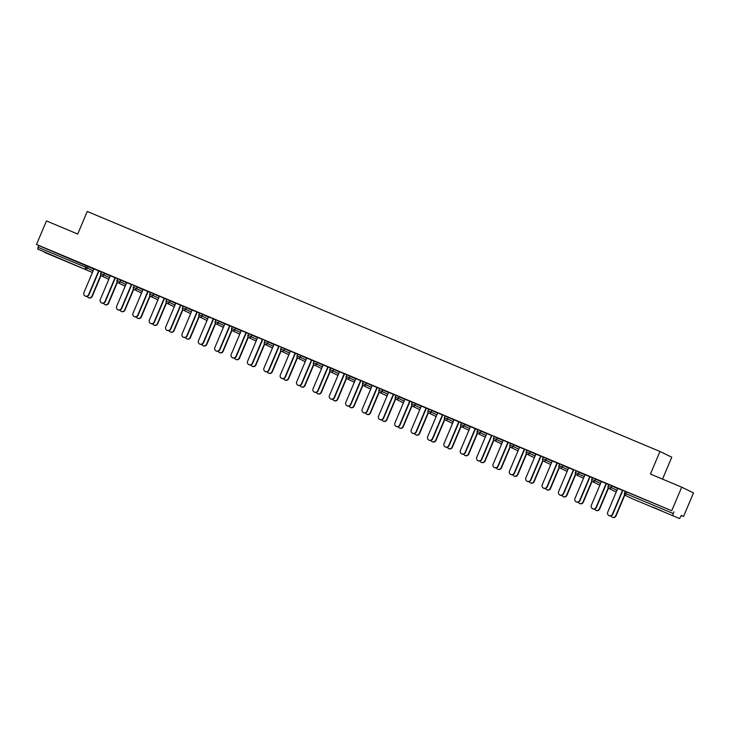 <?xml version="1.0" encoding="UTF-8"?>
<svg xmlns="http://www.w3.org/2000/svg" width="730" height="730" viewBox="0 0 730 730"><rect width="100%" height="100%" fill="white"/><g stroke="black" fill="none" stroke-linecap="round" stroke-linejoin="round"><path stroke-width="1.09" d="M58.774 258.238L50.379 254.597L58.774 258.238M661.489 510.845L653.085 507.204L661.489 510.845M662.511 479.136L671.773 457.217L659.957 451.478L87.262 211.454L77.718 234.038L46.446 220.925L36.5 244.477L671.737 510.717L681.692 487.166L693.5 492.905L683.554 516.457L681.345 515.389L679.584 518.546L632.052 498.627A1.752 1.706 115.9 0 1 631.879 498.544M681.291 515.517L683.554 516.457M625.199 491.381L671.737 510.717M626.413 491.874L625.692 493.589L673.224 513.519L673.945 511.794M673.224 513.519L672.896 515.298M44.338 252.306L91.871 272.235L37.659 249.058L38.708 245.554L36.5 244.477M659.957 451.478L650.421 474.062L681.692 487.166M617.762 488.397L622.489 490.368M101.388 271.852L110.239 275.94M38.708 245.554L93.869 269.078M117.667 278.778L107.702 274.599L110.33 275.721L100.275 299.519A2.628 2.564 -64.1 0 0 101.488 302.877A2.628 2.564 -64.1 0 0 104.992 301.499L105.303 301.654A2.628 2.564 115.9 0 1 101.789 303.023L101.488 302.877M115.048 277.701L117.676 278.796M134.128 285.567L142.971 289.655M143.071 289.418L133.015 313.243A2.628 2.564 -64.1 0 0 134.22 316.592A2.628 2.564 -64.1 0 0 137.733 315.223L147.798 291.398L150.417 292.52L143.062 289.436M166.869 299.291L175.711 303.379M175.811 303.142L165.746 326.967A2.628 2.564 -64.1 0 0 166.96 330.316A2.628 2.564 -64.1 0 0 170.473 328.947L180.529 305.122L183.157 306.226L175.802 303.16M199.6 313.015L208.451 317.103M215.879 319.941L205.915 315.762L208.543 316.884L198.487 340.682A2.628 2.564 -64.1 0 0 199.701 344.04A2.628 2.564 -64.1 0 0 203.205 342.662L203.515 342.817A2.628 2.564 115.9 0 1 200.002 344.186L199.701 344.04M213.26 318.864L215.888 319.959M235.489 328.053L234.759 329.777L231.574 328.436L232.304 326.712L241.183 330.818M248.62 333.656L238.655 329.476L241.283 330.599L231.227 354.406A2.628 2.564 -64.1 0 0 232.441 357.755A2.628 2.564 -64.1 0 0 235.945 356.386L236.255 356.532A2.628 2.564 115.9 0 1 232.742 357.91L232.441 357.755M235.945 356.386L246.01 332.561L248.629 333.683M265.081 340.454L273.923 344.542M278.741 346.303L274.015 344.323M297.822 354.178L306.664 358.266M306.764 358.029L296.699 381.845A2.628 2.564 -64.1 0 0 297.913 385.203A2.628 2.564 -64.1 0 0 301.426 383.825L311.482 360.009L314.101 361.122L306.755 358.047M330.553 367.893L339.404 371.981M346.832 374.818L336.868 370.639L339.496 371.762L329.44 395.569A2.628 2.564 -64.1 0 0 330.654 398.918A2.628 2.564 -64.1 0 0 334.157 397.549L334.468 397.695A2.628 2.564 115.9 0 1 330.955 399.073L330.654 398.918M344.213 373.742L346.841 374.846M363.294 381.617L372.136 385.705M372.236 385.467L362.171 409.293A2.628 2.564 -64.1 0 0 363.385 412.642A2.628 2.564 -64.1 0 0 366.898 411.273L376.963 387.447L379.573 388.561L372.227 385.486M396.034 395.341L404.876 399.429M404.977 399.191L394.912 423.008A2.628 2.564 -64.1 0 0 396.125 426.366A2.628 2.564 -64.1 0 0 399.638 424.988L409.694 401.171L412.322 402.266L404.967 399.21M428.765 409.055L437.617 413.143M442.426 414.905L435.08 411.802L437.708 412.924L427.652 436.732A2.628 2.564 -64.1 0 0 428.866 440.08A2.628 2.564 -64.1 0 0 432.37 438.712L432.68 438.858A2.628 2.564 115.9 0 1 429.167 440.236L428.866 440.08M461.506 422.779L470.348 426.868M477.785 429.705L467.82 425.526L470.448 426.649L460.393 450.456A2.628 2.564 -64.1 0 0 461.597 453.804A2.628 2.564 -64.1 0 0 465.11 452.436L465.421 452.582A2.628 2.564 115.9 0 1 461.907 453.951L461.597 453.804M475.166 428.629L477.794 429.724M494.246 436.503L503.089 440.591M497.851 466.151L507.916 442.334L510.535 443.429L500.552 439.25L503.18 440.373L493.124 464.171A2.628 2.564 -64.1 0 0 494.338 467.529A2.628 2.564 -64.1 0 0 497.851 466.151L498.152 466.306A2.628 2.564 115.9 0 1 494.648 467.674L494.338 467.529M526.987 450.218L535.829 454.306M535.93 454.069L525.865 477.894A2.628 2.564 -64.1 0 0 527.078 481.243A2.628 2.564 -64.1 0 0 530.582 479.875L540.647 456.049L543.275 457.153L535.92 454.087M559.718 463.942L568.57 468.03M573.379 469.792L566.033 466.689L568.661 467.811L558.605 491.618A2.628 2.564 -64.1 0 0 559.819 494.967A2.628 2.564 -64.1 0 0 563.323 493.599L563.633 493.745A2.628 2.564 115.9 0 1 560.12 495.113L559.819 494.967M595.607 478.98L594.877 480.705L591.692 479.364L592.422 477.639L601.301 481.754M608.738 484.592L598.764 480.413L601.392 481.535L591.337 505.333A2.628 2.564 -64.1 0 0 592.55 508.691A2.628 2.564 -64.1 0 0 596.063 507.314L596.373 507.469A2.628 2.564 115.9 0 1 592.86 508.837L592.55 508.691M606.119 483.515L608.738 484.611M608.829 484.528L617.671 488.616M585.031 474.655L574.975 498.48A2.628 2.564 -64.1 0 0 576.18 501.829A2.628 2.564 -64.1 0 0 579.693 500.452L589.758 476.635L592.377 477.748L585.031 474.673M576.089 470.804L584.931 474.892M559.627 464.006L549.663 459.827L552.291 460.949L542.235 484.757A2.628 2.564 -64.1 0 0 543.448 488.105A2.628 2.564 -64.1 0 0 546.952 486.737L547.263 486.883A2.628 2.564 115.9 0 1 543.75 488.261L543.448 488.105M557.008 462.929L559.636 464.034M543.348 457.08L552.199 461.168M526.905 450.291L519.55 447.234M524.277 449.205L526.896 450.31M510.617 443.365L519.459 447.454M491.536 435.491L486.81 433.51M477.876 429.641L486.718 433.729M454.087 419.768L444.023 443.594A2.628 2.564 -64.1 0 0 445.236 446.942A2.628 2.564 -64.1 0 0 448.74 445.574L458.805 421.748L461.424 422.871L454.078 419.786M448.284 417.241L447.563 418.956L444.369 417.615L445.099 415.899L453.987 420.005M428.674 409.119L418.71 404.949L421.338 406.072L411.282 429.87A2.628 2.564 -64.1 0 0 412.496 433.228A2.628 2.564 -64.1 0 0 416.009 431.85L416.31 431.996A2.628 2.564 115.9 0 1 412.806 433.374L412.496 433.228M416.009 431.85L426.065 408.034L428.683 409.147M412.404 402.203L421.246 406.291M395.943 395.404L385.969 391.225L388.597 392.348L378.541 416.155A2.628 2.564 -64.1 0 0 379.755 419.504A2.628 2.564 -64.1 0 0 383.268 418.126L383.569 418.281A2.628 2.564 115.9 0 1 380.065 419.65L379.755 419.504M393.324 394.328L395.943 395.423M379.664 388.479L388.506 392.567M355.866 378.605L345.81 402.431A2.628 2.564 -64.1 0 0 347.024 405.78A2.628 2.564 -64.1 0 0 350.528 404.411L360.593 380.585L363.212 381.708L355.866 378.624M346.923 374.755L355.765 378.843M317.787 390.687L327.852 366.871L330.48 367.966L320.497 363.786L323.125 364.909L313.07 388.707A2.628 2.564 -64.1 0 0 314.283 392.065A2.628 2.564 -64.1 0 0 317.787 390.687L318.098 390.833A2.628 2.564 115.9 0 1 314.584 392.211L314.283 392.065M314.183 361.04L323.034 365.128M297.73 354.242L287.757 350.062L290.385 351.185L280.329 374.992A2.628 2.564 -64.1 0 0 281.543 378.341A2.628 2.564 -64.1 0 0 285.056 376.963L285.357 377.118A2.628 2.564 115.9 0 1 281.853 378.487L281.543 378.341M295.112 353.165L297.73 354.26M281.452 347.316L290.294 351.404M262.371 339.441L255.016 336.338L257.644 337.461L247.598 361.268A2.628 2.564 -64.1 0 0 248.802 364.617A2.628 2.564 -64.1 0 0 252.315 363.248L252.626 363.394A2.628 2.564 115.9 0 1 249.112 364.772L248.802 364.617M248.711 333.592L257.553 337.68M224.922 323.728L214.857 347.544A2.628 2.564 -64.1 0 0 216.071 350.902A2.628 2.564 -64.1 0 0 219.575 349.524L229.64 325.708L232.259 326.821L224.913 323.746M215.97 319.877L224.822 323.965M186.843 335.8L196.899 311.984L199.527 313.079L189.544 308.899L192.172 310.022L182.117 333.829A2.628 2.564 -64.1 0 0 183.33 337.178A2.628 2.564 -64.1 0 0 186.843 335.8L187.145 335.955A2.628 2.564 115.9 0 1 183.641 337.324L183.33 337.178M183.239 306.153L192.081 310.241M166.787 299.364L159.432 296.298M164.159 298.278L166.778 299.382M150.499 292.429L159.341 296.517M131.418 284.554L126.701 282.583M117.758 278.714L126.609 282.802M93.969 268.841L83.904 292.666A2.628 2.564 -64.1 0 0 85.118 296.015A2.628 2.564 -64.1 0 0 88.622 294.637L98.687 270.821L101.306 271.934L93.96 268.859M617.772 488.379L607.707 512.195A2.628 2.564 -64.1 0 0 608.92 515.553A2.628 2.564 -64.1 0 0 612.433 514.176L612.735 514.322A2.628 2.564 115.9 0 1 609.231 515.699L608.92 515.553M622.799 490.505L612.735 514.322M622.498 490.35L612.433 514.176M615.718 515.772L616.02 515.918A2.628 2.564 115.9 0 1 612.516 517.296L612.205 517.15A2.628 2.564 -64.1 0 0 615.718 515.772L624.597 494.748M610.992 515.864A2.628 2.564 -64.1 0 0 612.205 517.15M616.02 515.918L624.843 495.04M606.429 483.643L596.373 507.469M606.128 483.497L596.063 507.314M590.059 476.781L580.003 500.607A2.628 2.564 115.9 0 1 576.49 501.975L576.18 501.829M573.698 469.919L563.633 493.745M573.388 469.773L563.323 493.599M557.328 463.066L547.263 486.883M557.017 462.911L546.952 486.737M540.957 456.204L530.892 480.021A2.628 2.564 115.9 0 1 527.389 481.398L527.078 481.243M599.348 508.91L599.649 509.065A2.628 2.564 115.9 0 1 596.145 510.434L595.835 510.288A2.628 2.564 -64.1 0 0 599.348 508.91L608.227 487.886M594.621 509.002A2.628 2.564 -64.1 0 0 595.835 510.288M599.649 509.065L608.473 488.178M582.978 502.048L583.288 502.204A2.628 2.564 115.9 0 1 579.775 503.572L579.465 503.426A2.628 2.564 -64.1 0 0 582.978 502.048L591.857 481.024M578.251 502.14A2.628 2.564 -64.1 0 0 579.465 503.426M583.288 502.204L592.103 481.316M566.608 495.195L566.918 495.341A2.628 2.564 115.9 0 1 563.405 496.71L563.095 496.564A2.628 2.564 -64.1 0 0 566.608 495.195L575.486 474.171M561.881 495.278A2.628 2.564 -64.1 0 0 563.095 496.564M566.918 495.341L575.733 474.454M550.237 488.333L550.548 488.48A2.628 2.564 115.9 0 1 547.035 489.857L546.733 489.702A2.628 2.564 -64.1 0 0 550.237 488.333L559.116 467.31M545.511 488.425A2.628 2.564 -64.1 0 0 546.733 489.702M550.548 488.48L559.362 467.602M533.867 481.471L534.178 481.617A2.628 2.564 115.9 0 1 530.664 482.995L530.363 482.84A2.628 2.564 -64.1 0 0 533.867 481.471L542.755 460.447M529.14 481.563A2.628 2.564 -64.1 0 0 530.363 482.84M534.178 481.617L543.001 460.74M519.559 447.216L509.494 471.033A2.628 2.564 -64.1 0 0 510.708 474.39A2.628 2.564 -64.1 0 0 514.221 473.013L514.522 473.159A2.628 2.564 115.9 0 1 511.018 474.536L510.708 474.39M524.587 449.342L514.522 473.159M524.277 449.187L514.221 473.013M517.497 474.609L517.807 474.755A2.628 2.564 115.9 0 1 514.303 476.133L513.993 475.987A2.628 2.564 -64.1 0 0 517.497 474.609L526.385 453.585M512.779 474.701A2.628 2.564 -64.1 0 0 513.993 475.987M517.807 474.755L526.631 453.877M508.217 442.48L498.152 466.306M501.136 467.748L501.437 467.903A2.628 2.564 115.9 0 1 497.933 469.271L497.623 469.125A2.628 2.564 -64.1 0 0 501.136 467.748L510.014 446.724M496.409 467.839A2.628 2.564 -64.1 0 0 497.623 469.125M501.437 467.903L510.261 447.015M486.819 433.492L476.754 457.318A2.628 2.564 -64.1 0 0 477.967 460.666A2.628 2.564 -64.1 0 0 481.481 459.289L481.791 459.444A2.628 2.564 115.9 0 1 478.278 460.812L477.967 460.666M491.847 435.618L481.791 459.444M491.545 435.472L481.481 459.289M484.766 460.885L485.067 461.041A2.628 2.564 115.9 0 1 481.563 462.409L481.252 462.263A2.628 2.564 -64.1 0 0 484.766 460.885L493.644 439.862M480.039 460.977A2.628 2.564 -64.1 0 0 481.252 462.263M485.067 461.041L493.891 440.154M475.486 428.756L465.421 452.582M475.175 428.61L465.11 452.436M468.395 454.033L468.706 454.179A2.628 2.564 115.9 0 1 465.192 455.547L464.882 455.401A2.628 2.564 -64.1 0 0 468.395 454.033L477.274 433.009M463.669 454.115A2.628 2.564 -64.1 0 0 464.882 455.401M468.706 454.179L477.52 433.291M459.115 421.904L449.05 445.72A2.628 2.564 115.9 0 1 445.537 447.098L445.236 446.942M452.025 447.171L452.335 447.317A2.628 2.564 115.9 0 1 448.822 448.695L448.512 448.539A2.628 2.564 -64.1 0 0 452.025 447.171L460.904 426.147M447.298 447.262A2.628 2.564 -64.1 0 0 448.512 448.539M452.335 447.317L461.15 426.439M442.745 415.041L432.68 438.858M442.435 414.886L432.37 438.712M435.655 440.309L435.965 440.455A2.628 2.564 115.9 0 1 432.452 441.832L432.151 441.677A2.628 2.564 -64.1 0 0 435.655 440.309L444.534 419.285M430.928 440.4A2.628 2.564 -64.1 0 0 432.151 441.677M435.965 440.455L444.789 419.577M426.375 408.179L416.31 431.996M419.285 433.447L419.595 433.593A2.628 2.564 115.9 0 1 416.082 434.971L415.781 434.825A2.628 2.564 -64.1 0 0 419.285 433.447L428.172 412.423M414.567 433.538A2.628 2.564 -64.1 0 0 415.781 434.825M419.595 433.593L428.419 412.715M410.005 401.317L399.94 425.143A2.628 2.564 115.9 0 1 396.436 426.512L396.125 426.366M402.914 426.585L403.225 426.74A2.628 2.564 115.9 0 1 399.721 428.108L399.41 427.962A2.628 2.564 -64.1 0 0 402.914 426.585L411.802 405.561M398.197 426.676A2.628 2.564 -64.1 0 0 399.41 427.962M403.225 426.74L412.048 405.853M393.634 394.455L383.569 418.281M393.333 394.31L383.268 418.126M386.553 419.723L386.854 419.878A2.628 2.564 115.9 0 1 383.35 421.246L383.04 421.101A2.628 2.564 -64.1 0 0 386.553 419.723L395.432 398.699M381.827 419.814A2.628 2.564 -64.1 0 0 383.04 421.101M386.854 419.878L395.678 398.991M377.264 387.594L367.208 411.419A2.628 2.564 115.9 0 1 363.695 412.788L363.385 412.642M370.183 412.87L370.484 413.016A2.628 2.564 115.9 0 1 366.98 414.385L366.67 414.238A2.628 2.564 -64.1 0 0 370.183 412.87L379.062 391.846M365.456 412.952A2.628 2.564 -64.1 0 0 366.67 414.238M370.484 413.016L379.308 392.129M360.903 380.741L350.838 404.557A2.628 2.564 115.9 0 1 347.325 405.935L347.024 405.78M353.813 406.008L354.123 406.154A2.628 2.564 115.9 0 1 350.61 407.532L350.3 407.376A2.628 2.564 -64.1 0 0 353.813 406.008L362.691 384.984M349.086 406.099A2.628 2.564 -64.1 0 0 350.3 407.376M354.123 406.154L362.938 385.276M344.533 373.879L334.468 397.695M344.222 373.724L334.157 397.549M337.442 399.146L337.753 399.292A2.628 2.564 115.9 0 1 334.24 400.67L333.929 400.514A2.628 2.564 -64.1 0 0 337.442 399.146L346.321 378.122M332.716 399.237A2.628 2.564 -64.1 0 0 333.929 400.514M337.753 399.292L346.567 378.414M328.162 367.017L318.098 390.833M321.072 392.284L321.382 392.43A2.628 2.564 115.9 0 1 317.869 393.808L317.568 393.662A2.628 2.564 -64.1 0 0 321.072 392.284L329.951 371.26M316.346 392.375A2.628 2.564 -64.1 0 0 317.568 393.662M321.382 392.43L330.206 371.552M311.792 360.155L301.727 383.98A2.628 2.564 115.9 0 1 298.223 385.349L297.913 385.203M304.702 385.422L305.012 385.577A2.628 2.564 115.9 0 1 301.499 386.946L301.198 386.8A2.628 2.564 -64.1 0 0 304.702 385.422L313.59 364.398M299.984 385.513A2.628 2.564 -64.1 0 0 301.198 386.8M305.012 385.577L313.836 364.69M295.422 353.293L285.357 377.118M295.112 353.147L285.056 376.963M288.341 378.56L288.642 378.715A2.628 2.564 115.9 0 1 285.138 380.084L284.828 379.938A2.628 2.564 -64.1 0 0 288.341 378.56L297.22 357.536M283.614 378.651A2.628 2.564 -64.1 0 0 284.828 379.938M288.642 378.715L297.466 357.828M274.024 344.304L263.959 368.13A2.628 2.564 -64.1 0 0 265.173 371.479A2.628 2.564 -64.1 0 0 268.686 370.11L268.987 370.256A2.628 2.564 115.9 0 1 265.483 371.625L265.173 371.479M279.052 346.431L268.987 370.256M278.75 346.285L268.686 370.11M271.971 371.707L272.272 371.853A2.628 2.564 115.9 0 1 268.768 373.222L268.457 373.076A2.628 2.564 -64.1 0 0 271.971 371.707L280.849 350.683M267.244 371.789A2.628 2.564 -64.1 0 0 268.457 373.076M272.272 371.853L281.096 350.966M262.681 339.578L252.626 363.394M262.38 339.423L252.315 363.248M255.6 364.845L255.901 364.991A2.628 2.564 115.9 0 1 252.398 366.369L252.087 366.214A2.628 2.564 -64.1 0 0 255.6 364.845L264.479 343.821M250.874 364.936A2.628 2.564 -64.1 0 0 252.087 366.214M255.901 364.991L264.725 344.113M246.32 332.716L236.255 356.532M239.23 357.983L239.54 358.129A2.628 2.564 115.9 0 1 236.027 359.507L235.717 359.352A2.628 2.564 -64.1 0 0 239.23 357.983L248.109 336.959M234.503 358.074A2.628 2.564 -64.1 0 0 235.717 359.352M239.54 358.129L248.355 337.251M229.95 325.854L219.885 349.679A2.628 2.564 115.9 0 1 216.372 351.048L216.071 350.902M222.86 351.121L223.17 351.267A2.628 2.564 115.9 0 1 219.657 352.645L219.356 352.499A2.628 2.564 -64.1 0 0 222.86 351.121L231.738 330.097M218.133 351.212A2.628 2.564 -64.1 0 0 219.356 352.499M223.17 351.267L231.985 330.389M213.58 318.992L203.515 342.817M213.269 318.846L203.205 342.662M206.49 344.259L206.8 344.414A2.628 2.564 115.9 0 1 203.287 345.783L202.986 345.637A2.628 2.564 -64.1 0 0 206.49 344.259L215.368 323.235M201.763 344.35A2.628 2.564 -64.1 0 0 202.986 345.637M206.8 344.414L215.624 323.527M197.209 312.13L187.145 335.955M190.119 337.397L190.43 337.552A2.628 2.564 115.9 0 1 186.916 338.921L186.615 338.775A2.628 2.564 -64.1 0 0 190.119 337.397L199.007 316.382M185.402 337.488A2.628 2.564 -64.1 0 0 186.615 338.775M190.43 337.552L199.254 316.665M180.839 305.268L170.774 329.093A2.628 2.564 115.9 0 1 167.27 330.462L166.96 330.316M173.758 330.544L174.059 330.69A2.628 2.564 115.9 0 1 170.555 332.059L170.245 331.913A2.628 2.564 -64.1 0 0 173.758 330.544L182.637 309.52M169.031 330.626A2.628 2.564 -64.1 0 0 170.245 331.913M174.059 330.69L182.883 309.803M159.441 296.28L149.376 320.105A2.628 2.564 -64.1 0 0 150.59 323.454A2.628 2.564 -64.1 0 0 154.103 322.085L154.404 322.231A2.628 2.564 115.9 0 1 150.9 323.609L150.59 323.454M164.469 298.415L154.404 322.231M164.168 298.26L154.103 322.085M157.388 323.682L157.689 323.828A2.628 2.564 115.9 0 1 154.185 325.206L153.875 325.051A2.628 2.564 -64.1 0 0 157.388 323.682L166.267 302.658M152.661 323.773A2.628 2.564 -64.1 0 0 153.875 325.051M157.689 323.828L166.513 302.95M148.099 291.553L138.043 315.369A2.628 2.564 115.9 0 1 134.53 316.747L134.22 316.592M141.018 316.82L141.319 316.966A2.628 2.564 115.9 0 1 137.815 318.344L137.505 318.189A2.628 2.564 -64.1 0 0 141.018 316.82L149.896 295.796M136.291 316.911A2.628 2.564 -64.1 0 0 137.505 318.189M141.319 316.966L150.143 296.088M126.701 282.565L116.645 306.381A2.628 2.564 -64.1 0 0 117.858 309.739A2.628 2.564 -64.1 0 0 121.362 308.361L121.673 308.516A2.628 2.564 115.9 0 1 118.16 309.885L117.858 309.739M131.738 284.691L121.673 308.516M131.427 284.545L121.362 308.361M124.647 309.958L124.958 310.104A2.628 2.564 115.9 0 1 121.445 311.482L121.134 311.336A2.628 2.564 -64.1 0 0 124.647 309.958L133.526 288.934M119.921 310.049A2.628 2.564 -64.1 0 0 121.134 311.336M124.958 310.104L133.772 289.226M115.367 277.829L105.303 301.654M115.057 277.683L104.992 301.499M108.277 303.096L108.587 303.251A2.628 2.564 115.9 0 1 105.074 304.62L104.773 304.474A2.628 2.564 -64.1 0 0 108.277 303.096L117.156 282.072M103.55 303.187A2.628 2.564 -64.1 0 0 104.773 304.474M108.587 303.251L117.402 282.364M98.997 270.967L88.932 294.792A2.628 2.564 115.9 0 1 85.428 296.161L85.118 296.015M91.907 296.234L92.217 296.389A2.628 2.564 115.9 0 1 88.704 297.758L88.403 297.612A2.628 2.564 -64.1 0 0 91.907 296.234L100.786 275.219M87.18 296.325A2.628 2.564 -64.1 0 0 88.403 297.612M92.217 296.389L101.041 275.502M625.154 491.363L624.433 493.088L625.692 493.589L625.364 495.378A1.752 1.706 115.9 0 1 624.469 493.106L624.433 493.088A1.752 1.752 0 0 0 625.281 495.341L631.961 498.59A1.752 1.752 0 0 0 632.052 498.627M91.88 272.235A1.752 1.752 0 0 0 92.473 272.372A1.752 1.706 -64.1 0 1 91.871 272.235L37.659 249.058M37.978 247.278L85.51 267.198L86.24 265.474M88.166 266.304L87.445 268.029A1.752 1.706 -64.1 0 1 85.191 268.987L85.51 267.198L93.139 270.793M611.977 485.842L611.247 487.567L616.941 490.332M608.784 484.501L608.063 486.226L611.247 487.567A1.752 1.706 -64.1 0 1 608.993 488.516A1.752 1.706 115.9 0 1 608.911 488.48L615.591 491.728A1.752 1.752 0 0 0 615.682 491.764A1.752 1.706 -64.1 0 0 616.284 491.892A1.752 1.752 0 0 1 615.682 491.764A1.752 1.706 115.9 0 1 615.509 491.682M599.148 484.83A1.752 1.706 115.9 0 0 599.22 484.866A1.752 1.752 0 0 0 599.312 484.912A1.752 1.706 115.9 0 1 599.22 484.866L592.541 481.617A1.752 1.706 115.9 0 1 591.729 479.382L591.729 479.382A1.752 1.752 0 0 0 592.541 481.617A1.752 1.706 115.9 0 0 592.623 481.654A1.752 1.706 -64.1 0 0 594.877 480.705L600.58 483.47M579.237 472.118L578.507 473.843L584.21 476.608M562.866 465.265L562.146 466.981L567.84 469.755M546.496 458.404L545.775 460.119L551.469 462.893M530.135 451.541L529.405 453.266L535.099 456.031M513.765 444.679L513.035 446.404L518.729 449.169M497.395 437.817L496.665 439.542L502.359 442.307M481.024 430.955L480.294 432.68L485.998 435.445M464.654 424.103L463.924 425.818L469.627 428.592M451.824 423.081A1.752 1.706 115.9 0 0 451.906 423.126A1.752 1.752 0 0 0 451.998 423.163A1.752 1.706 115.9 0 1 451.906 423.126L445.218 419.878A1.752 1.706 115.9 0 1 444.415 417.642L444.369 417.615A1.752 1.752 0 0 0 445.218 419.878A1.752 1.706 115.9 0 0 445.3 419.914A1.752 1.706 -64.1 0 0 447.563 418.956L453.257 421.73M431.914 410.379L431.193 412.103L436.887 414.868M415.552 403.517L414.822 405.241L420.516 408.006M399.182 396.655L398.452 398.379L404.146 401.144M382.812 389.793L382.082 391.517L387.785 394.282M366.442 382.94L365.712 384.655L371.415 387.429M350.071 376.078L349.341 377.793L355.045 380.567M333.701 369.216L332.98 370.94L338.674 373.705M317.331 362.354L316.61 364.078L322.304 366.843M300.97 355.492L300.24 357.216L305.934 359.981M284.6 348.63L283.87 350.354L289.564 353.119M268.229 341.777L267.499 343.492L273.202 346.266M251.859 334.915L251.129 336.63L256.832 339.404M239.029 333.893A1.752 1.706 115.9 0 0 239.112 333.938A1.752 1.752 0 0 0 239.194 333.975A1.752 1.706 115.9 0 1 239.112 333.938L232.423 330.69A1.752 1.706 115.9 0 1 231.611 328.454L231.611 328.454A1.752 1.752 0 0 0 232.423 330.69A1.752 1.706 115.9 0 0 232.505 330.726A1.752 1.706 -64.1 0 0 234.759 329.777L240.462 332.542M219.119 321.191L218.398 322.916L224.092 325.68M202.748 314.329L202.028 316.053L207.721 318.818M186.387 307.467L185.657 309.191L191.351 311.956M170.017 300.614L169.287 302.329L174.981 305.103M153.647 293.752L152.917 295.468L158.62 298.241M137.276 286.89L136.546 288.615L142.25 291.38M120.906 280.028L120.176 281.753L125.879 284.517M104.536 273.166L103.815 274.891L109.509 277.655M608.063 486.226L608.099 486.244A1.752 1.706 115.9 0 0 608.911 488.48A1.752 1.752 0 0 1 608.063 486.226M599.312 484.902A1.752 1.706 -64.1 0 0 599.914 485.039A1.752 1.752 0 0 1 599.312 484.912M576.052 470.777L575.322 472.502L578.507 473.843A1.752 1.706 -64.1 0 1 576.253 474.792A1.752 1.706 115.9 0 1 576.171 474.755L582.859 478.004A1.752 1.752 0 0 0 582.942 478.05A1.752 1.706 -64.1 0 0 583.544 478.177A1.752 1.752 0 0 1 582.942 478.05A1.752 1.706 115.9 0 1 582.777 477.967M575.322 472.502L575.359 472.52A1.752 1.706 115.9 0 0 576.171 474.755A1.752 1.752 0 0 1 575.322 472.502M559.682 463.924L558.952 465.64L562.146 466.981A1.752 1.706 -64.1 0 1 559.883 467.939A1.752 1.706 115.9 0 1 559.801 467.893L566.489 471.151A1.752 1.752 0 0 0 566.571 471.188A1.752 1.706 -64.1 0 0 567.183 471.315A1.752 1.752 0 0 1 566.571 471.188A1.752 1.706 115.9 0 1 566.407 471.105M558.952 465.64L558.998 465.667A1.752 1.706 115.9 0 0 559.801 467.893A1.752 1.752 0 0 1 558.952 465.64M550.803 464.462A1.752 1.752 0 0 1 550.21 464.326A1.752 1.706 115.9 0 1 550.119 464.289A1.752 1.752 0 0 0 550.21 464.326A1.752 1.706 -64.1 0 0 550.812 464.453M543.312 457.062L542.582 458.778A1.752 1.752 0 0 0 543.43 461.041A1.752 1.706 115.9 0 0 543.521 461.077A1.752 1.706 -64.1 0 0 545.775 460.119L542.627 458.805A1.752 1.706 115.9 0 0 543.43 461.041L550.119 464.289A1.752 1.706 115.9 0 1 550.037 464.243M526.941 450.2L526.22 451.925L529.405 453.266A1.752 1.706 -64.1 0 1 527.151 454.215A1.752 1.706 115.9 0 1 527.06 454.179L533.749 457.427A1.752 1.706 115.9 0 0 533.831 457.464A1.752 1.706 -64.1 0 0 534.442 457.591M526.22 451.925L526.257 451.943A1.752 1.706 115.9 0 0 527.06 454.179A1.752 1.752 0 0 1 526.22 451.925M534.442 457.601A1.752 1.752 0 0 1 533.749 457.427A1.752 1.706 115.9 0 1 533.667 457.382M510.571 443.338L509.85 445.063L513.035 446.404A1.752 1.706 -64.1 0 1 510.781 447.353A1.752 1.706 115.9 0 1 510.699 447.317L517.378 450.565A1.752 1.752 0 0 0 517.47 450.602A1.752 1.706 -64.1 0 0 518.072 450.729A1.752 1.752 0 0 1 517.47 450.602A1.752 1.706 115.9 0 1 517.296 450.519M509.85 445.063L509.887 445.081A1.752 1.706 115.9 0 0 510.699 447.317A1.752 1.752 0 0 1 509.85 445.063M494.21 436.476L493.48 438.201L496.665 439.542A1.752 1.706 -64.1 0 1 494.411 440.491A1.752 1.706 115.9 0 1 494.329 440.455L501.008 443.703A1.752 1.752 0 0 0 501.099 443.749A1.752 1.706 -64.1 0 0 501.702 443.876A1.752 1.752 0 0 1 501.099 443.749A1.752 1.706 115.9 0 1 500.926 443.667M493.48 438.201L493.517 438.219A1.752 1.706 115.9 0 0 494.329 440.455A1.752 1.752 0 0 1 493.48 438.201M485.331 437.024A1.752 1.752 0 0 1 484.729 436.887A1.752 1.706 115.9 0 1 484.647 436.841A1.752 1.752 0 0 0 484.729 436.887A1.752 1.706 -64.1 0 0 485.331 437.014M477.84 429.614L477.11 431.339A1.752 1.752 0 0 0 477.958 433.593A1.752 1.706 115.9 0 0 478.041 433.638A1.752 1.706 -64.1 0 0 480.294 432.68L477.146 431.357A1.752 1.706 115.9 0 0 477.958 433.593L484.647 436.841A1.752 1.706 115.9 0 1 484.565 436.805M461.47 422.761L460.74 424.477L463.924 425.818A1.752 1.706 -64.1 0 1 461.67 426.776A1.752 1.706 115.9 0 1 461.588 426.731L468.277 429.988A1.752 1.752 0 0 0 468.359 430.025A1.752 1.706 -64.1 0 0 468.961 430.152A1.752 1.752 0 0 1 468.359 430.025A1.752 1.706 115.9 0 1 468.195 429.943M460.74 424.477L460.776 424.504A1.752 1.706 115.9 0 0 461.588 426.731A1.752 1.752 0 0 1 460.74 424.477M451.989 423.163A1.752 1.706 -64.1 0 0 452.6 423.291A1.752 1.752 0 0 1 451.998 423.163M428.729 409.037L427.999 410.762L431.193 412.103A1.752 1.706 -64.1 0 1 428.939 413.052A1.752 1.706 115.9 0 1 428.848 413.016L435.536 416.264A1.752 1.752 0 0 0 435.627 416.301A1.752 1.706 -64.1 0 0 436.23 416.428A1.752 1.752 0 0 1 435.627 416.301A1.752 1.706 115.9 0 1 435.454 416.219M427.999 410.762L428.045 410.78A1.752 1.706 115.9 0 0 428.848 413.016A1.752 1.752 0 0 1 427.999 410.762M412.359 402.175L411.638 403.9L414.822 405.241A1.752 1.706 -64.1 0 1 412.569 406.19A1.752 1.706 115.9 0 1 412.477 406.154L419.166 409.402A1.752 1.752 0 0 0 419.257 409.439A1.752 1.706 -64.1 0 0 419.859 409.566A1.752 1.752 0 0 1 419.257 409.439A1.752 1.706 115.9 0 1 419.084 409.357M411.638 403.9L411.674 403.918A1.752 1.706 115.9 0 0 412.477 406.154A1.752 1.752 0 0 1 411.638 403.9M395.988 395.313L395.268 397.038L398.452 398.379A1.752 1.706 -64.1 0 1 396.198 399.328A1.752 1.706 115.9 0 1 396.116 399.292L402.796 402.54A1.752 1.752 0 0 0 402.887 402.586A1.752 1.706 -64.1 0 0 403.489 402.714A1.752 1.752 0 0 1 402.887 402.586A1.752 1.706 115.9 0 1 402.714 402.504M395.268 397.038L395.304 397.056A1.752 1.706 115.9 0 0 396.116 399.292A1.752 1.752 0 0 1 395.268 397.038M379.627 388.451L378.897 390.176A1.752 1.752 0 0 0 379.746 392.43A1.752 1.706 115.9 0 1 378.934 390.194L382.082 391.517A1.752 1.706 -64.1 0 1 379.828 392.475A1.752 1.706 115.9 0 1 379.746 392.43L386.425 395.678A1.752 1.752 0 0 0 386.517 395.724A1.752 1.706 -64.1 0 0 387.119 395.852A1.752 1.752 0 0 1 386.517 395.724A1.752 1.706 115.9 0 1 386.343 395.642M363.257 381.598L362.527 383.314L365.712 384.655A1.752 1.706 -64.1 0 1 363.458 385.613A1.752 1.706 115.9 0 1 363.376 385.577L370.064 388.825A1.752 1.752 0 0 0 370.147 388.862A1.752 1.706 -64.1 0 0 370.749 388.99A1.752 1.752 0 0 1 370.147 388.862A1.752 1.706 115.9 0 1 369.982 388.78M362.527 383.314L362.564 383.341A1.752 1.706 115.9 0 0 363.376 385.577A1.752 1.752 0 0 1 362.527 383.314M354.379 382.137A1.752 1.752 0 0 1 353.776 382A1.752 1.706 115.9 0 1 353.694 381.963A1.752 1.752 0 0 0 353.776 382A1.752 1.706 -64.1 0 0 354.379 382.128M346.887 374.736L346.157 376.452A1.752 1.752 0 0 0 347.005 378.715A1.752 1.706 115.9 0 0 347.088 378.751A1.752 1.706 -64.1 0 0 349.341 377.793L346.193 376.479A1.752 1.706 115.9 0 0 347.005 378.715L353.694 381.963A1.752 1.706 115.9 0 1 353.612 381.918M338.008 375.275A1.752 1.752 0 0 1 337.415 375.138A1.752 1.706 115.9 0 1 337.324 375.101A1.752 1.752 0 0 0 337.415 375.138A1.752 1.706 -64.1 0 0 338.017 375.266M330.517 367.874L329.787 369.599A1.752 1.752 0 0 0 330.635 371.853A1.752 1.706 115.9 0 0 330.717 371.889A1.752 1.706 -64.1 0 0 332.98 370.94L329.832 369.617A1.752 1.706 115.9 0 0 330.635 371.853L337.324 375.101A1.752 1.706 115.9 0 1 337.242 375.056M314.146 361.012L313.416 362.737L316.61 364.078A1.752 1.706 -64.1 0 1 314.356 365.027A1.752 1.706 115.9 0 1 314.265 364.991L320.954 368.239A1.752 1.706 115.9 0 0 321.036 368.276A1.752 1.706 -64.1 0 0 321.647 368.404A1.752 1.752 0 0 1 320.954 368.239A1.752 1.706 115.9 0 1 320.871 368.194M313.416 362.737L313.462 362.755A1.752 1.706 115.9 0 0 314.265 364.991A1.752 1.752 0 0 1 313.416 362.737M297.776 354.15L297.055 355.875L300.24 357.216A1.752 1.706 -64.1 0 1 297.986 358.165A1.752 1.706 115.9 0 1 297.904 358.129L304.583 361.377A1.752 1.706 115.9 0 0 304.666 361.414A1.752 1.706 -64.1 0 0 305.277 361.551A1.752 1.752 0 0 1 304.583 361.377A1.752 1.706 115.9 0 1 304.501 361.341M297.055 355.875L297.092 355.893A1.752 1.706 115.9 0 0 297.904 358.129A1.752 1.752 0 0 1 297.055 355.875M281.406 347.288L280.685 349.013L283.87 350.354A1.752 1.706 -64.1 0 1 281.616 351.312A1.752 1.706 115.9 0 1 281.534 351.267L288.213 354.515A1.752 1.752 0 0 0 288.304 354.561A1.752 1.706 -64.1 0 0 288.907 354.689A1.752 1.752 0 0 1 288.304 354.561A1.752 1.706 115.9 0 1 288.131 354.479M280.685 349.013L280.721 349.031A1.752 1.706 115.9 0 0 281.534 351.267A1.752 1.752 0 0 1 280.685 349.013M265.045 340.435L264.315 342.151L267.499 343.492A1.752 1.706 -64.1 0 1 265.245 344.451A1.752 1.706 115.9 0 1 265.163 344.414L271.843 347.662A1.752 1.752 0 0 0 271.934 347.699A1.752 1.706 -64.1 0 0 272.536 347.827A1.752 1.752 0 0 1 271.934 347.699A1.752 1.706 115.9 0 1 271.761 347.617M264.315 342.151L264.351 342.178A1.752 1.706 115.9 0 0 265.163 344.414A1.752 1.752 0 0 1 264.315 342.151M248.674 333.573L247.945 335.289L251.129 336.63A1.752 1.706 -64.1 0 1 248.875 337.588A1.752 1.706 115.9 0 1 248.793 337.552L255.482 340.8A1.752 1.752 0 0 0 255.564 340.837A1.752 1.706 -64.1 0 0 256.166 340.965A1.752 1.752 0 0 1 255.564 340.837A1.752 1.706 115.9 0 1 255.4 340.755M247.945 335.289L247.981 335.316A1.752 1.706 115.9 0 0 248.793 337.552A1.752 1.752 0 0 1 247.945 335.289M239.194 333.975A1.752 1.706 -64.1 0 0 239.796 334.103A1.752 1.752 0 0 1 239.194 333.975M223.426 327.25A1.752 1.752 0 0 1 222.832 327.113A1.752 1.706 115.9 0 1 222.741 327.077A1.752 1.752 0 0 0 222.832 327.113A1.752 1.706 -64.1 0 0 223.435 327.241M215.934 319.849L215.204 321.574A1.752 1.752 0 0 0 216.053 323.828A1.752 1.706 115.9 0 0 216.135 323.865A1.752 1.706 -64.1 0 0 218.398 322.916L215.25 321.592A1.752 1.706 115.9 0 0 216.053 323.828L222.741 327.077A1.752 1.706 115.9 0 1 222.659 327.031M199.564 312.988L198.834 314.712L202.028 316.053A1.752 1.706 -64.1 0 1 199.774 317.002A1.752 1.706 115.9 0 1 199.682 316.966L206.371 320.214A1.752 1.752 0 0 0 206.462 320.26A1.752 1.706 -64.1 0 0 207.064 320.388A1.752 1.752 0 0 1 206.462 320.26A1.752 1.706 115.9 0 1 206.289 320.178M198.834 314.712L198.879 314.73A1.752 1.706 115.9 0 0 199.682 316.966A1.752 1.752 0 0 1 198.834 314.712M183.194 306.125L182.473 307.85L185.657 309.191A1.752 1.706 -64.1 0 1 183.403 310.15A1.752 1.706 115.9 0 1 183.321 310.104L190.001 313.352A1.752 1.752 0 0 0 190.092 313.398A1.752 1.706 -64.1 0 0 190.694 313.526A1.752 1.752 0 0 1 190.092 313.398A1.752 1.706 115.9 0 1 189.919 313.316M182.473 307.85L182.509 307.868A1.752 1.706 115.9 0 0 183.321 310.104A1.752 1.752 0 0 1 182.473 307.85M166.823 299.273L166.102 300.988L169.287 302.329A1.752 1.706 -64.1 0 1 167.033 303.288A1.752 1.706 115.9 0 1 166.951 303.251L173.63 306.5A1.752 1.706 115.9 0 0 173.713 306.536A1.752 1.706 -64.1 0 0 174.324 306.664M166.102 300.988L166.139 301.015A1.752 1.706 115.9 0 0 166.951 303.251A1.752 1.752 0 0 1 166.102 300.988M174.324 306.673A1.752 1.752 0 0 1 173.63 306.5A1.752 1.706 115.9 0 1 173.548 306.454M150.462 292.411L149.732 294.126L152.917 295.468A1.752 1.706 -64.1 0 1 150.663 296.426A1.752 1.706 115.9 0 1 150.581 296.389L157.26 299.638A1.752 1.752 0 0 0 157.351 299.674A1.752 1.706 -64.1 0 0 157.954 299.802A1.752 1.752 0 0 1 157.351 299.674A1.752 1.706 115.9 0 1 157.178 299.592M149.732 294.126L149.769 294.154A1.752 1.706 115.9 0 0 150.581 296.389A1.752 1.752 0 0 1 149.732 294.126M134.092 285.549L133.362 287.273L136.546 288.615A1.752 1.706 -64.1 0 1 134.293 289.564A1.752 1.706 115.9 0 1 134.21 289.527L140.899 292.776A1.752 1.752 0 0 0 140.981 292.812A1.752 1.706 -64.1 0 0 141.583 292.94A1.752 1.752 0 0 1 140.981 292.812A1.752 1.706 115.9 0 1 140.817 292.73M133.362 287.273L133.398 287.291A1.752 1.706 115.9 0 0 134.21 289.527A1.752 1.752 0 0 1 133.362 287.273M117.722 278.687L116.992 280.411L120.176 281.753A1.752 1.706 -64.1 0 1 117.922 282.702A1.752 1.706 115.9 0 1 117.84 282.665L124.529 285.914A1.752 1.752 0 0 0 124.611 285.95A1.752 1.706 -64.1 0 0 125.213 286.078A1.752 1.752 0 0 1 124.611 285.95A1.752 1.706 115.9 0 1 124.447 285.868M116.992 280.411L117.037 280.429A1.752 1.706 115.9 0 0 117.84 282.665A1.752 1.752 0 0 1 116.992 280.411M101.351 271.825L100.621 273.549L103.815 274.891A1.752 1.706 -64.1 0 1 101.552 275.84A1.752 1.706 115.9 0 1 101.47 275.803L108.159 279.052A1.752 1.706 115.9 0 0 108.241 279.088A1.752 1.706 -64.1 0 0 108.852 279.225A1.752 1.752 0 0 1 108.159 279.052A1.752 1.706 115.9 0 1 108.076 279.015M100.621 273.549L100.667 273.567A1.752 1.706 115.9 0 0 101.47 275.803A1.752 1.752 0 0 1 100.621 273.549"/></g></svg>
